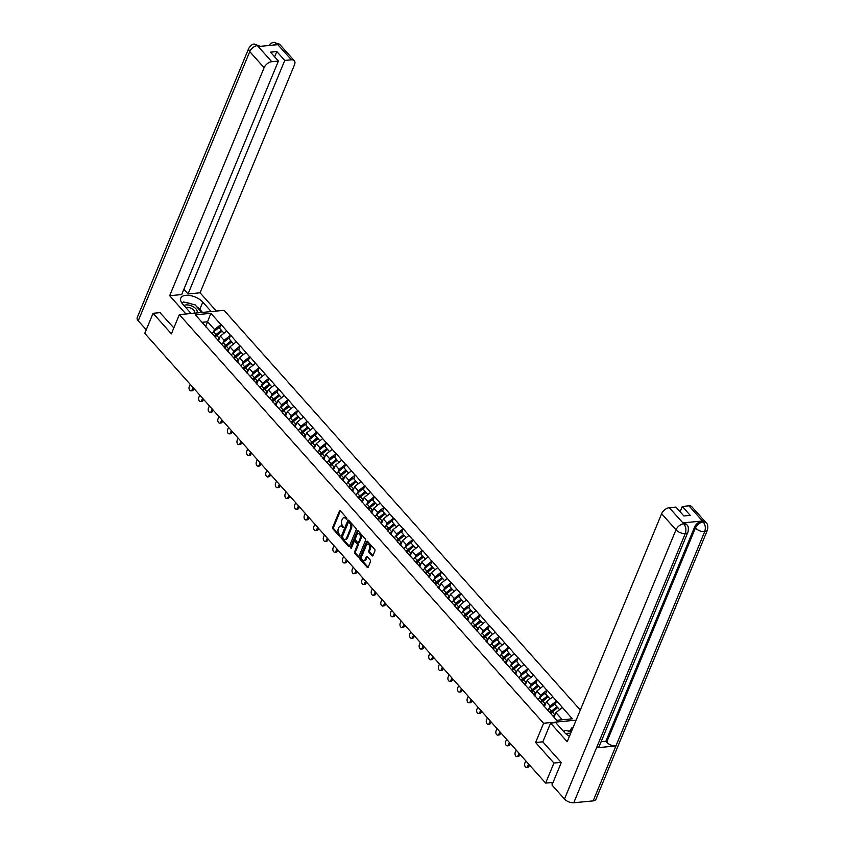 <?xml version="1.0" encoding="UTF-8"?>
<svg xmlns="http://www.w3.org/2000/svg" width="845" height="845" viewBox="0 0 845 845"><rect width="100%" height="100%" fill="white"/><g stroke="black" fill="none" stroke-linecap="round" stroke-linejoin="round"><path stroke-width="1.27" d="M346.957 519.189L346.799 518.091L340.387 510.898A1.13 0.708 -95.5 0 0 339.415 511.119L332.708 527.301A1.13 0.708 -95.5 0 0 332.941 528.875L339.352 536.068L340.039 535.91L339.046 533.882A3.612 2.25 -95.5 0 1 338.306 528.833L338.866 527.491A3.612 2.25 -95.5 0 1 340.45 526.055A3.612 2.25 -95.5 0 1 341.982 526.773L343.492 527.555L342.5 525.516A3.612 2.25 -95.5 0 1 341.771 520.478L342.32 519.126A3.612 2.25 -95.5 0 1 343.915 517.7A3.612 2.25 -95.5 0 1 345.447 518.418L346.957 519.189M372.064 555.714A1.13 0.708 -95.5 0 0 373.036 555.492L374.916 550.951A1.13 0.708 -95.5 0 0 374.684 549.377L367.564 541.391A1.13 0.708 -95.5 0 0 366.593 541.613L359.885 557.795A1.13 0.708 -95.5 0 0 360.118 559.369L367.237 567.354A1.13 0.708 -95.5 0 0 368.209 567.132L370.48 561.65A1.13 0.708 -95.5 0 0 370.258 560.077L367.205 556.654A1.13 0.708 -95.5 0 0 366.234 556.876L365.103 559.601A3.021 1.88 -95.5 0 1 363.783 560.795A3.021 1.88 -95.5 0 1 361.913 559.21A3.021 1.88 -95.5 0 1 361.882 555.978L366.286 545.321A3.021 1.88 -95.5 0 1 367.617 544.127A3.021 1.88 -95.5 0 1 369.487 545.712A3.021 1.88 -95.5 0 1 369.518 548.944L368.779 550.718A1.13 0.708 -95.5 0 0 369.011 552.292L372.064 555.714L372.951 555.63A1.13 0.708 -95.5 0 0 372.962 555.64L369.909 552.207L369.011 552.292M535.614 742.501L553.929 763.046L545.616 783.104L144.77 333.353L153.072 313.305L171.387 333.849L179.351 314.625L543.578 723.267L535.614 742.501L542.86 741.804M356.157 529.899A1.13 0.708 -95.5 0 0 355.925 528.326L348.805 520.34A1.13 0.708 -95.5 0 0 347.823 520.562L341.126 536.744A1.13 0.708 -95.5 0 0 341.359 538.318L348.478 546.303A1.13 0.708 -95.5 0 0 349.45 546.081L356.157 529.899M358.185 530.871L365.304 538.856A1.13 0.708 -95.5 0 1 365.536 540.43L358.829 556.612A1.13 0.708 -95.5 0 1 357.857 556.834L354.805 553.412A1.13 0.708 -95.5 0 1 354.583 551.838L357.298 545.279A1.13 0.708 -95.5 0 0 357.065 543.694L355.048 541.434A1.13 0.708 -95.5 0 0 354.066 541.656L351.235 548.479L350.4 547.539L357.213 531.093A1.13 0.708 -95.5 0 1 358.185 530.871A1.13 0.708 -95.5 0 0 358.1 530.998L357.213 531.093M576.132 720.151L543.578 723.267M580.314 710.043L224.062 310.337L179.351 314.625M555.186 704.762L556.475 701.044L550.106 706.05L549.06 708.564M556.739 701.012L572.297 718.799L556.739 720.289L195.343 314.815L210.901 313.326L220.894 324.533L214.524 329.539L213.479 332.053M219.605 328.251L220.894 324.533M221.158 324.501L230.484 335.285L224.115 340.292L223.069 342.806M229.196 339.014L230.484 335.285M230.748 335.264L240.064 346.038L233.695 351.045L232.66 353.569M238.786 349.767L240.064 346.038M240.339 346.017L249.655 356.801L243.286 361.808L242.251 364.322M248.367 360.519L249.655 356.801M249.919 356.77L259.246 367.554L252.877 372.56L251.831 375.074M257.957 371.282L259.246 367.554M259.51 367.533L268.837 378.317L262.468 383.324L261.422 385.838M267.548 382.035L268.837 378.317M269.101 378.285L278.417 389.07L272.048 394.076L271.013 396.59M277.139 392.798L278.417 389.07M278.692 389.049L288.008 399.833L281.638 404.839L280.603 407.353M286.719 403.551L288.008 399.833M288.272 399.801L297.598 410.585L291.229 415.592L290.184 418.106M296.31 414.314L297.598 410.585M297.862 410.564L307.189 421.349L300.82 426.355L299.774 428.869M305.901 425.067L307.189 421.349M307.453 421.317L316.769 432.101L310.4 437.108L309.365 439.622M315.491 435.83L316.769 432.101M317.044 432.08L326.36 442.864L319.991 447.871L318.956 450.385M325.071 446.582L326.36 442.864M326.624 442.833L335.951 453.617L329.582 458.624L328.536 461.138M334.662 457.346L335.951 453.617M336.215 453.596L345.531 464.38L339.172 469.387L338.127 471.901M344.253 468.098L345.531 464.38M345.806 464.349L355.122 475.133L348.753 480.14L347.717 482.653M353.844 478.861L355.122 475.133M355.396 475.112L364.713 485.886L358.343 490.892L357.298 493.417M363.424 489.614L364.713 485.886M364.977 485.864L374.303 496.649L367.934 501.655L366.888 504.169M373.015 500.367L374.303 496.649M374.567 496.628L383.883 507.401L377.525 512.408L376.479 514.922M382.605 511.13L383.883 507.401M384.158 507.38L393.474 518.165L387.105 523.171L386.07 525.685M392.196 521.883L393.474 518.165M393.749 518.133L403.065 528.917L396.696 533.924L395.65 536.438M401.776 532.646L403.065 528.917M403.329 528.896L412.656 539.68L406.287 544.687L405.241 547.201M411.367 543.398L412.656 539.68M412.92 539.649L422.236 550.433L415.877 555.44L414.832 557.953M420.958 554.162L422.236 550.433M422.511 550.412L431.827 561.196L425.457 566.203L424.422 568.717M430.549 564.914L431.827 561.196M432.101 561.164L441.417 571.949L435.048 576.955L434.003 579.469M440.129 575.677L441.417 571.949M441.681 571.928L451.008 582.712L444.639 587.719L443.593 590.232M449.72 586.43L451.008 582.712M451.272 582.68L460.588 593.465L454.23 598.471L453.184 600.985M459.31 597.193L460.588 593.465M460.863 593.443L470.179 604.228L463.81 609.234L462.775 611.748M468.89 607.946L470.179 604.228M470.454 604.196L479.77 614.98L473.401 619.987L472.355 622.501M478.481 618.709L479.77 614.98M480.034 614.959L489.361 625.733L482.991 630.74L481.946 633.264M488.072 629.462L489.361 625.733M489.625 625.712L498.941 636.496L492.572 641.503L491.536 644.017M497.663 640.214L498.941 636.496M499.215 636.475L508.532 647.249L502.162 652.255L501.127 654.769M507.243 650.977L508.532 647.249M508.796 647.228L518.122 658.012L511.753 663.019L510.707 665.533M516.834 661.73L518.122 658.012M518.386 657.98L527.713 668.765L521.344 673.771L520.298 676.285M526.424 672.493L527.713 668.765M527.977 668.744L537.293 679.528L530.924 684.534L529.889 687.048M536.015 683.246L537.293 679.528M537.568 679.496L546.884 690.28L540.515 695.287L539.48 697.801M545.595 694.009L546.884 690.28M547.148 690.259L556.475 701.044M550.106 706.05L546.356 701.836L544.338 706.705M541.582 703.6L540.916 702.533M552.725 696.829L546.356 701.836M540.515 695.287L536.765 691.083L534.758 695.942M531.991 692.847L531.325 691.77M543.134 686.077L536.765 691.083M530.924 684.534L527.174 680.331L525.167 685.189M522.4 682.095L521.735 681.017M533.544 675.324L527.174 680.331M521.344 673.771L517.594 669.567L515.577 674.426M512.82 671.331L512.144 670.254M523.963 664.561L517.594 669.567M511.753 663.019L508.003 658.815L505.986 663.674M503.229 660.579L502.564 659.501M514.373 653.808L508.003 658.815M502.162 652.255L498.413 648.052L496.406 652.921M493.638 649.816L492.973 648.738M504.782 643.045L498.413 648.052M492.572 641.503L488.832 637.299L486.815 642.158M484.048 639.063L483.382 637.986M495.191 632.292L488.832 637.299M482.991 630.74L479.242 626.536L477.224 631.405M474.467 628.3L473.791 627.222M485.611 621.529L479.242 626.536M473.401 619.987L469.651 615.783L467.634 620.642M464.877 617.547L464.211 616.47M476.02 610.777L469.651 615.783M463.81 609.234L460.06 605.02L458.053 609.889M455.286 606.784L454.621 605.717M466.429 600.013L460.06 605.02M454.23 598.471L450.48 594.267L448.463 599.126M445.695 596.031L445.03 594.954M456.839 589.261L450.48 594.267M444.639 587.719L440.889 583.504L438.872 588.373M436.115 585.268L435.439 584.201M447.258 578.498L440.889 583.504M435.048 576.955L431.299 572.752L429.281 577.61M426.524 574.515L425.859 573.438M437.668 567.745L431.299 572.752M425.457 566.203L421.708 561.988L419.701 566.858M416.934 563.752L416.268 562.685M428.077 556.982L421.708 561.988M415.877 555.44L412.128 551.236L410.11 556.094M407.343 553L406.677 551.922M418.486 546.229L412.128 551.236M406.287 544.687L402.537 540.483L400.519 545.342M397.763 542.247L397.097 541.17M408.906 535.476L402.537 540.483M396.696 533.924L392.946 529.72L390.929 534.579M388.172 531.484L387.506 530.406M399.315 524.713L392.946 529.72M387.105 523.171L383.355 518.967L381.349 523.826M378.581 520.731L377.916 519.654M389.725 513.961L383.355 518.967M377.525 512.408L373.775 508.204L371.758 513.073M368.99 509.968L368.325 508.891M380.134 503.197L373.775 508.204M367.934 501.655L364.184 497.451L362.167 502.31M359.41 499.215L358.745 498.138M370.554 492.445L364.184 497.451M358.343 490.892L354.594 486.688L352.576 491.558M349.819 488.452L349.154 487.375M360.963 481.682L354.594 486.688M348.753 480.14L345.003 475.936L342.996 480.794M340.229 477.7L339.563 476.622M351.372 470.929L345.003 475.936M339.172 469.387L335.423 465.172L333.405 470.042M330.638 466.936L329.972 465.87M341.792 460.166L335.423 465.172M329.582 458.624L325.832 454.42L323.815 459.279M321.058 456.184L320.392 455.106M332.201 449.413L325.832 454.42M319.991 447.871L316.241 443.657L314.224 448.526M311.467 445.421L310.802 444.354M322.61 438.65L316.241 443.657M310.4 437.108L306.65 432.904L304.644 437.763M301.876 434.668L301.211 433.591M313.02 427.897L306.65 432.904M300.82 426.355L297.07 422.141L295.053 427.01M292.296 423.905L291.62 422.838M303.439 417.134L297.07 422.141M291.229 415.592L287.48 411.388L285.462 416.247M282.705 413.152L282.04 412.075M293.849 406.382L287.48 411.388M281.638 404.839L277.889 400.625L275.882 405.494M273.115 402.4L272.449 401.322M284.258 395.629L277.889 400.625M272.048 394.076L268.298 389.872L266.291 394.731M263.524 391.636L262.858 390.559M274.667 384.866L268.298 389.872M262.468 383.324L258.718 379.12L256.7 383.979M253.944 380.884L253.268 379.806M265.087 374.113L258.718 379.12M252.877 372.56L249.127 368.357L247.11 373.226M244.353 370.121L243.687 369.043M255.496 363.35L249.127 368.357M243.286 361.808L239.536 357.604L237.529 362.463M234.762 359.368L234.097 358.291M245.906 352.597L239.536 357.604M233.695 351.045L229.956 346.841L227.939 351.71M225.171 348.605L224.506 347.527M236.315 341.834L229.956 346.841M224.115 340.292L220.365 336.088L218.348 340.947M215.591 337.852L214.915 336.775M226.735 331.082L220.365 336.088M214.524 329.539L207.606 321.776L202.029 322.315M205.641 326.519L210.901 313.326M206 327.089L205.335 326.022M160.233 312.618L153.072 313.305M553.929 763.046L561.08 762.359M545.616 783.104L553.053 782.385M562.316 719.75L555.947 712.599L554.024 717.236M562.316 707.592L555.947 712.599M346.999 519.073L346.344 518.334A3.612 2.25 -95.5 0 0 344.802 517.615L343.915 517.7M340.45 526.055L341.338 525.97A3.612 2.25 -95.5 0 1 342.88 526.688L343.535 527.428M340.377 510.887A1.13 0.708 -95.5 0 0 340.303 511.035L333.606 527.217A1.13 0.708 -95.5 0 0 333.838 528.79L340.07 535.793M348.795 520.33A1.13 0.708 -95.5 0 0 348.721 520.478L342.024 536.659A1.13 0.708 -95.5 0 0 342.246 538.233L349.365 546.219A1.13 0.708 -95.5 0 0 349.376 546.229L348.478 546.303M348.943 522.347L348.267 522.495L342.383 536.702L343.419 538.783A3.612 2.25 -95.5 0 0 344.95 539.501A3.612 2.25 -95.5 0 0 346.534 538.075L350.559 528.368A3.612 2.25 -95.5 0 0 349.819 523.33L348.943 522.347L349.841 522.263L349.207 522.316M344.95 539.501L345.848 539.416A3.612 2.25 -95.5 0 0 347.432 537.99L346.534 538.075M349.841 522.263L350.717 523.235A3.612 2.25 -95.5 0 1 351.457 528.283L347.432 537.99M357.857 556.834L358.755 556.739A1.13 0.708 -95.5 0 0 358.755 556.749L355.703 553.327L354.805 553.412M354.562 541.201L355.46 541.117A1.13 0.708 -95.5 0 1 355.935 541.349L357.963 543.61A1.13 0.708 -95.5 0 1 358.195 545.183L355.47 551.753A1.13 0.708 -95.5 0 0 355.703 553.327M358.1 530.998L351.309 548.32M360.118 538.466A3.021 1.88 -95.5 0 0 360.086 535.234A3.021 1.88 -95.5 0 0 358.217 533.649A3.021 1.88 -95.5 0 0 356.886 534.843L355.333 538.592A1.13 0.708 -95.5 0 0 355.565 540.177L357.583 542.437A1.13 0.708 -95.5 0 0 358.565 542.215L360.118 538.466L361.016 538.381A3.021 1.88 -95.5 0 0 360.973 535.149A3.021 1.88 -95.5 0 0 359.114 533.565L358.217 533.649M358.069 542.67L358.956 542.574A1.13 0.708 -95.5 0 0 359.452 542.131L358.565 542.215M361.016 538.381L359.452 542.131M367.617 544.127L368.504 544.043A3.021 1.88 -95.5 0 1 370.374 545.627A3.021 1.88 -95.5 0 1 370.406 548.859L369.677 550.634A1.13 0.708 -95.5 0 0 369.909 552.207M363.783 560.795L364.67 560.71A3.021 1.88 -95.5 0 0 366.001 559.506L365.103 559.601M367.195 556.644A1.13 0.708 -95.5 0 0 367.121 556.792L366.001 559.506M367.554 541.381A1.13 0.708 -95.5 0 0 367.48 541.529L360.783 557.711A1.13 0.708 -95.5 0 0 361.016 559.284L368.135 567.27A1.13 0.708 -95.5 0 0 368.135 567.28L367.237 567.354M192.079 389.809L193.42 389.682A2.641 1.648 84.5 0 1 192.259 390.728L190.917 390.855A2.641 1.648 -95.5 0 0 192.079 389.809L193.04 387.506M190.209 384.338L189.259 386.64A2.641 1.648 -95.5 0 0 189.28 389.471A2.641 1.648 -95.5 0 0 190.917 390.855M211.989 333.49A9.422 5.609 -41.7 0 1 213.627 331.937L215.993 334.588A9.422 5.609 138.3 0 0 214.355 336.141M215.993 334.588L221.337 330.194L218.971 327.533L213.627 331.937M215.031 336.944A7.7 4.584 138.3 0 1 216.584 335.433L221.929 331.029L221.337 330.194M218.073 340.641A7.7 4.584 -41.7 0 1 218.813 339.827M217.376 339.848A9.422 5.609 -41.7 0 1 219.151 338.137L219.7 337.694M224.02 333.205L222.14 331.092L216.785 335.486A9.422 5.609 138.3 0 0 215.116 337.081M193.42 389.682L193.917 388.499M201.67 400.562L203.011 400.435A2.641 1.648 84.5 0 1 201.849 401.481L200.508 401.607A2.641 1.648 -95.5 0 0 201.67 400.562L202.62 398.27M199.8 395.09L198.839 397.393A2.641 1.648 -95.5 0 0 198.871 400.224A2.641 1.648 -95.5 0 0 200.508 401.607M221.58 344.242A9.422 5.609 -41.7 0 1 223.207 342.69L225.573 345.341A9.422 5.609 138.3 0 0 223.946 346.894M225.573 345.341L230.928 340.947L228.562 338.296L223.207 342.69M224.612 347.707A7.7 4.584 138.3 0 1 226.175 346.186L231.519 341.792L230.928 340.947M227.664 351.393A7.7 4.584 -41.7 0 1 228.403 350.59M226.956 350.612A9.422 5.609 -41.7 0 1 228.741 348.9L229.291 348.446M233.611 343.968L231.72 341.845L226.375 346.239A9.422 5.609 138.3 0 0 224.696 347.844M203.011 400.435L203.508 399.252M211.261 411.325L212.602 411.198A2.641 1.648 84.5 0 1 211.44 412.244L210.099 412.371A2.641 1.648 -95.5 0 0 211.261 411.325L212.211 409.022M209.38 405.853L208.43 408.156A2.641 1.648 -95.5 0 0 208.462 410.987A2.641 1.648 -95.5 0 0 210.099 412.371M231.16 354.995A9.422 5.609 -41.7 0 1 232.797 353.442L235.163 356.104A9.422 5.609 138.3 0 0 233.526 357.657M235.163 356.104L240.508 351.71L238.142 349.048L232.797 353.442M234.202 358.46A7.7 4.584 138.3 0 1 235.755 356.939L241.11 352.545L240.508 351.71M237.244 362.156A7.7 4.584 -41.7 0 1 237.984 361.343M236.547 361.364A9.422 5.609 -41.7 0 1 238.332 359.653L238.871 359.209M243.202 354.72L241.311 352.608L235.966 357.002A9.422 5.609 138.3 0 0 234.287 358.597M212.602 411.198L213.088 410.015M220.851 422.077L222.193 421.951A2.641 1.648 84.5 0 1 221.031 422.996L219.689 423.123A2.641 1.648 -95.5 0 0 220.851 422.077L221.802 419.785M218.971 416.606L218.021 418.909A2.641 1.648 -95.5 0 0 218.052 421.739A2.641 1.648 -95.5 0 0 219.689 423.123M240.751 365.758A9.422 5.609 -41.7 0 1 242.388 364.206L244.754 366.857A9.422 5.609 138.3 0 0 243.117 368.409M244.754 366.857L250.099 362.463L247.733 359.812L242.388 364.206M243.793 369.223A7.7 4.584 138.3 0 1 245.346 367.702L250.69 363.308L250.099 362.463M246.835 372.909A7.7 4.584 -41.7 0 1 247.574 372.106M246.138 372.127A9.422 5.609 -41.7 0 1 247.923 370.406L248.462 369.962M252.792 365.484L250.902 363.361L245.557 367.755A9.422 5.609 138.3 0 0 243.878 369.36M222.193 421.951L222.679 420.768M230.431 432.841L231.773 432.714A2.641 1.648 84.5 0 1 230.611 433.76L229.27 433.886A2.641 1.648 -95.5 0 0 230.431 432.841L231.393 430.538M228.562 427.369L227.611 429.661A2.641 1.648 -95.5 0 0 227.632 432.503A2.641 1.648 -95.5 0 0 229.27 433.886M250.342 376.511A9.422 5.609 -41.7 0 1 251.979 374.958L254.345 377.62A9.422 5.609 138.3 0 0 252.708 379.173M254.345 377.62L259.69 373.226L257.324 370.564L251.979 374.958M253.384 379.975A7.7 4.584 138.3 0 1 254.936 378.454L260.281 374.06L259.69 373.226M256.426 383.672A7.7 4.584 -41.7 0 1 257.165 382.859M255.729 382.88A9.422 5.609 -41.7 0 1 257.503 381.169L258.052 380.725M262.373 376.236L260.492 374.124L255.137 378.518A9.422 5.609 138.3 0 0 253.458 380.113M231.773 432.714L232.269 431.52M240.022 443.593L241.364 443.467A2.641 1.648 84.5 0 1 240.202 444.512L238.86 444.639A2.641 1.648 -95.5 0 0 240.022 443.593L240.973 441.291M238.153 438.122L237.191 440.425A2.641 1.648 -95.5 0 0 237.223 443.255A2.641 1.648 -95.5 0 0 238.86 444.639M259.933 387.274A9.422 5.609 -41.7 0 1 261.559 385.721L263.925 388.373A9.422 5.609 138.3 0 0 262.299 389.925M263.925 388.373L269.28 383.979L266.914 381.327L261.559 385.721M262.964 390.739A7.7 4.584 138.3 0 1 264.527 389.218L269.872 384.824L269.28 383.979M266.017 394.425A7.7 4.584 -41.7 0 1 266.756 393.622M265.309 393.643A9.422 5.609 -41.7 0 1 267.094 391.922L267.633 391.478M271.963 386.999L270.073 384.876L264.728 389.27A9.422 5.609 138.3 0 0 263.048 390.865M241.364 443.467L241.86 442.284M196.505 312.977A7.468 3.781 22.5 0 0 197.149 311.15A7.468 3.781 22.5 0 0 191.699 305.953A7.468 3.781 22.5 0 0 184.03 305.573M193.537 313.263A5.112 2.588 22.5 0 0 194.392 312.439A5.112 2.588 22.5 0 0 194.477 311.689A5.112 2.588 22.5 0 0 191.086 308.277A5.112 2.588 22.5 0 0 185.889 307.654M182.024 303.249L183.481 301.95L195.163 304.876L201.596 312.492M563.795 731.654L565.284 730.323L571.294 731.823M570.628 733.439A7.468 3.781 22.5 0 0 565.96 733.861M569.667 735.773A5.112 2.588 22.5 0 0 568.643 735.794M196.853 306.767A12.928 6.549 22.5 0 1 199.8 309.344L202.789 302.119A12.928 6.549 22.5 0 0 190.336 295.57A12.928 6.549 22.5 0 0 180.788 298.127A12.928 6.549 22.5 0 0 182.668 304.042L191.097 313.495M202.789 302.119L211.218 311.573M216.362 311.076L200.064 292.792L188.044 293.944L284.754 60.449L291.419 59.815L276.885 43.623L277.678 44.669L258.443 46.507L257.398 45.598L271.741 61.696A6.897 4.109 138.3 0 0 264.105 67.706L249.75 51.598L138.242 320.804L146.248 329.782M183.872 289.275L188.044 293.944M274.646 56.837L276.833 51.556L270.474 52.168L278.406 61.062L181.686 294.556L169.665 295.708L264.105 67.706M185.953 313.991L169.665 295.708M200.064 292.792L294.504 64.79A6.897 4.109 138.3 0 0 294.292 60.724A6.897 4.109 138.3 0 0 291.419 59.815M138.242 320.804A7.066 3.581 -157.5 0 1 137.217 317.583L248.726 48.366A7.066 3.581 -157.5 0 0 249.75 51.598A6.897 4.109 -41.7 0 1 257.398 45.598M278.406 61.062L271.741 61.696M276.833 51.556L284.754 60.449M159.948 312.639L173.848 327.902M191.435 303.936A12.928 6.549 22.5 0 0 186.164 302.626M182.805 302.552A12.928 6.549 22.5 0 0 181.654 302.732M199.8 309.344L202.515 312.407M273.252 45.091L276.843 43.729M268.678 45.524L270.844 43.317L273.886 42.25L276.875 43.613M248.726 48.366C250.87 45.197 252.792 43.782 254.482 44.109L257.44 45.482M707.423 530.153A7.066 3.581 -157.5 0 1 704.677 531.685C705.86 528.104 705.395 524.893 703.262 522.052L703.304 521.935A6.897 4.109 138.3 0 1 706.177 522.844C707.772 523.984 708.194 526.414 707.423 530.153L595.915 799.359A7.066 3.581 -157.5 0 1 593.169 800.891L615.92 745.955L596.517 747.814L685.274 533.544C686.446 529.952 685.971 526.752 683.816 523.921L686.731 524.703C688.316 525.822 688.738 528.262 687.978 532.012L599.221 746.283A7.066 3.581 -157.5 0 1 596.517 747.814L573.755 802.75A7.066 3.581 -157.5 0 1 564.481 799.032L551.975 785.005L561.27 762.57L542.828 741.878L550.602 723.109L555.746 722.623L564.471 732.414A12.928 6.549 22.5 0 0 569.456 736.259M550.602 723.109L567.196 741.73L661.635 513.728A6.897 4.109 -41.7 0 1 669.282 507.718L675.937 507.084L683.869 515.978L690.217 515.365L682.295 506.472L688.95 505.838A6.897 4.109 -41.7 0 1 691.823 506.746L706.177 522.844M571.178 731.791L570.301 730.809L571.442 728.063L572.868 727.925L575.91 720.69M570.301 730.809L568.083 731.02M573.755 802.75L593.169 800.891M601.091 741.762L605.854 741.308L694.611 527.037A6.897 4.109 -41.7 0 1 702.248 521.027L683.024 522.865A6.897 4.109 -41.7 0 1 685.897 523.773L686.731 524.703M682.295 506.472L680.109 511.753M605.854 741.308L606.689 742.237L695.435 527.967L694.611 527.037M702.248 521.027L703.082 521.957C699.618 522.632 697.072 524.639 695.435 527.967A7.066 3.581 -157.5 0 0 704.677 531.685L615.92 745.955A7.066 3.581 -157.5 0 1 606.689 742.237M572.403 729.15L571.442 728.063M249.613 454.356L250.954 454.23A2.641 1.648 84.5 0 1 249.793 455.275L248.451 455.402A2.641 1.648 -95.5 0 0 249.613 454.356L250.564 452.054M247.733 448.885L246.782 451.177A2.641 1.648 -95.5 0 0 246.814 454.018A2.641 1.648 -95.5 0 0 248.451 455.402M269.513 398.027A9.422 5.609 -41.7 0 1 271.15 396.474L273.516 399.136A9.422 5.609 138.3 0 0 271.879 400.688M273.516 399.136L278.861 394.742L276.495 392.08L271.15 396.474M272.555 401.491A7.7 4.584 138.3 0 1 274.107 399.97L279.463 395.576L278.861 394.742M275.597 405.188A7.7 4.584 -41.7 0 1 276.336 404.375M274.9 404.396A9.422 5.609 -41.7 0 1 276.685 402.685L277.223 402.241M281.554 397.752L279.663 395.629L274.319 400.034A9.422 5.609 138.3 0 0 272.639 401.628M250.954 454.23L251.44 453.036M259.204 465.109L260.545 464.982A2.641 1.648 84.5 0 1 259.383 466.028L258.042 466.155A2.641 1.648 -95.5 0 0 259.204 465.109L260.154 462.806M257.324 459.638L256.373 461.94A2.641 1.648 -95.5 0 0 256.405 464.771A2.641 1.648 -95.5 0 0 258.042 466.155M279.103 408.79A9.422 5.609 -41.7 0 1 280.741 407.237L283.107 409.888A9.422 5.609 138.3 0 0 281.469 411.441M283.107 409.888L288.451 405.494L286.085 402.843L280.741 407.237M282.145 412.244A7.7 4.584 138.3 0 1 283.698 410.733L289.043 406.339L288.451 405.494M285.188 415.941A7.7 4.584 -41.7 0 1 285.927 415.138M284.49 415.159A9.422 5.609 -41.7 0 1 286.275 413.437L286.814 412.994M291.145 408.505L289.254 406.392L283.909 410.786A9.422 5.609 138.3 0 0 282.23 412.381M260.545 464.982L261.031 463.799M268.784 475.872L270.125 475.735A2.641 1.648 84.5 0 1 268.963 476.781L267.622 476.918A2.641 1.648 -95.5 0 0 268.784 475.872L269.735 473.57M266.914 470.401L265.964 472.693A2.641 1.648 -95.5 0 0 265.985 475.524A2.641 1.648 -95.5 0 0 267.622 476.918M288.694 419.542A9.422 5.609 -41.7 0 1 290.331 417.99L292.697 420.652A9.422 5.609 138.3 0 0 291.06 422.204M292.697 420.652L298.042 416.247L295.676 413.596L290.331 417.99M291.726 423.007A7.7 4.584 138.3 0 1 293.289 421.486L298.634 417.092L298.042 416.247M294.778 426.693A7.7 4.584 -41.7 0 1 295.518 425.891M294.081 425.912A9.422 5.609 -41.7 0 1 295.856 424.201L296.405 423.757M300.725 419.268L298.845 417.145L293.49 421.539A9.422 5.609 138.3 0 0 291.81 423.144M270.125 475.735L270.622 474.552M278.375 486.625L279.716 486.498A2.641 1.648 84.5 0 1 278.554 487.544L277.213 487.671A2.641 1.648 -95.5 0 0 278.375 486.625L279.325 484.322M276.505 481.154L275.544 483.456A2.641 1.648 -95.5 0 0 275.576 486.287A2.641 1.648 -95.5 0 0 277.213 487.671M298.285 430.306A9.422 5.609 -41.7 0 1 299.912 428.753L302.278 431.404A9.422 5.609 138.3 0 0 300.651 432.957M302.278 431.404L307.633 427.01L305.267 424.359L299.912 428.753M301.316 433.76A7.7 4.584 138.3 0 1 302.88 432.249L308.224 427.855L307.633 427.01M304.369 437.457A7.7 4.584 -41.7 0 1 305.108 436.654M303.661 436.675A9.422 5.609 -41.7 0 1 305.446 434.953L305.985 434.51M310.316 430.02L308.425 427.908L303.08 432.302A9.422 5.609 138.3 0 0 301.401 433.897M279.716 486.498L280.202 485.315M287.965 497.388L289.307 497.251A2.641 1.648 84.5 0 1 288.145 498.296L286.804 498.434A2.641 1.648 -95.5 0 0 287.965 497.388L288.916 495.085M286.085 491.906L285.135 494.209A2.641 1.648 -95.5 0 0 285.166 497.04A2.641 1.648 -95.5 0 0 286.804 498.434M307.865 441.058A9.422 5.609 -41.7 0 1 309.502 439.506L311.868 442.167A9.422 5.609 138.3 0 0 310.231 443.709M311.868 442.167L317.213 437.763L314.847 435.112L309.502 439.506M310.907 444.523A7.7 4.584 138.3 0 1 312.46 443.002L317.815 438.608L317.213 437.763M313.949 448.209A7.7 4.584 -41.7 0 1 314.689 447.406M313.252 447.428A9.422 5.609 -41.7 0 1 315.037 445.716L315.576 445.262M319.906 440.784L318.016 438.661L312.671 443.055A9.422 5.609 138.3 0 0 310.992 444.66M289.307 497.251L289.793 496.068M297.556 508.141L298.898 508.014A2.641 1.648 84.5 0 1 297.736 509.06L296.394 509.186A2.641 1.648 -95.5 0 0 297.556 508.141L298.507 505.838M295.676 502.669L294.725 504.972A2.641 1.648 -95.5 0 0 294.757 507.803A2.641 1.648 -95.5 0 0 296.394 509.186M317.456 451.821A9.422 5.609 -41.7 0 1 319.093 450.269L321.459 452.92A9.422 5.609 138.3 0 0 319.822 454.473M321.459 452.92L326.804 448.526L324.438 445.875L319.093 450.269M320.498 455.275A7.7 4.584 138.3 0 1 322.051 453.765L327.395 449.371L326.804 448.526M323.54 458.972A7.7 4.584 -41.7 0 1 324.279 458.159M322.843 458.191A9.422 5.609 -41.7 0 1 324.628 456.469L325.167 456.025M329.497 451.536L327.606 449.424L322.251 453.818A9.422 5.609 138.3 0 0 320.582 455.413M298.898 508.014L299.383 506.831M307.136 518.893L308.478 518.767A2.641 1.648 84.5 0 1 307.316 519.812L305.974 519.939A2.641 1.648 -95.5 0 0 307.136 518.893L308.087 516.601M305.267 513.422L304.316 515.725A2.641 1.648 -95.5 0 0 304.337 518.555A2.641 1.648 -95.5 0 0 305.974 519.939M327.047 462.574A9.422 5.609 -41.7 0 1 328.684 461.021L331.05 463.673A9.422 5.609 138.3 0 0 329.413 465.225M331.05 463.673L336.394 459.279L334.029 456.627L328.684 461.021M330.078 466.039A7.7 4.584 138.3 0 1 331.641 464.518L336.986 460.124L336.394 459.279M333.131 469.725A7.7 4.584 -41.7 0 1 333.87 468.922M332.434 468.943A9.422 5.609 -41.7 0 1 334.208 467.232L334.757 466.778M339.077 462.299L337.187 460.176L331.842 464.57A9.422 5.609 138.3 0 0 330.163 466.176M308.478 518.767L308.974 517.584M316.727 529.657L318.069 529.53A2.641 1.648 84.5 0 1 316.907 530.575L315.565 530.702A2.641 1.648 -95.5 0 0 316.727 529.657L317.678 527.354M314.858 524.185L313.896 526.488A2.641 1.648 -95.5 0 0 313.928 529.319A2.641 1.648 -95.5 0 0 315.565 530.702M336.627 473.337A9.422 5.609 -41.7 0 1 338.264 471.785L340.63 474.436A9.422 5.609 138.3 0 0 339.003 475.988M340.63 474.436L345.985 470.042L343.619 467.38L338.264 471.785M339.669 476.791A7.7 4.584 138.3 0 1 341.232 475.281L346.577 470.876L345.985 470.042M342.721 480.488A7.7 4.584 -41.7 0 1 343.461 479.675M342.014 479.707A9.422 5.609 -41.7 0 1 343.799 477.985L344.337 477.541M348.668 473.052L346.777 470.94L341.433 475.334A9.422 5.609 138.3 0 0 339.753 476.929M318.069 529.53L318.554 528.347M326.318 540.409L327.659 540.282A2.641 1.648 84.5 0 1 326.497 541.328L325.156 541.455A2.641 1.648 -95.5 0 0 326.318 540.409L327.268 538.117M324.438 534.938L323.487 537.24A2.641 1.648 -95.5 0 0 323.519 540.071A2.641 1.648 -95.5 0 0 325.156 541.455M346.218 484.09A9.422 5.609 -41.7 0 1 347.855 482.537L350.221 485.188A9.422 5.609 138.3 0 0 348.584 486.741M350.221 485.188L355.565 480.794L353.199 478.143L347.855 482.537M349.26 487.554A7.7 4.584 138.3 0 1 350.812 486.033L356.167 481.639L355.565 480.794M352.302 491.241A7.7 4.584 -41.7 0 1 353.041 490.438M351.604 490.459A9.422 5.609 -41.7 0 1 353.39 488.748L353.928 488.294M358.259 483.815L356.368 481.692L351.024 486.086A9.422 5.609 138.3 0 0 349.344 487.692M327.659 540.282L328.145 539.099M335.898 551.172L337.239 551.046A2.641 1.648 84.5 0 1 336.078 552.091L334.736 552.218A2.641 1.648 -95.5 0 0 335.898 551.172L336.859 548.87M334.029 545.701L333.078 548.004A2.641 1.648 -95.5 0 0 333.11 550.834A2.641 1.648 -95.5 0 0 334.736 552.218M355.808 494.843A9.422 5.609 -41.7 0 1 357.446 493.29L359.812 495.952A9.422 5.609 138.3 0 0 358.174 497.504M359.812 495.952L365.156 491.558L362.79 488.896L357.446 493.29M358.85 498.307A7.7 4.584 138.3 0 1 360.403 496.786L365.748 492.392L365.156 491.558M361.892 502.004A7.7 4.584 -41.7 0 1 362.632 501.191M361.195 501.212A9.422 5.609 -41.7 0 1 362.97 499.501L363.519 499.057M367.839 494.568L365.959 492.455L360.604 496.849A9.422 5.609 138.3 0 0 358.935 498.444M337.239 551.046L337.736 549.863M345.489 561.925L346.83 561.798A2.641 1.648 84.5 0 1 345.668 562.844L344.327 562.971A2.641 1.648 -95.5 0 0 345.489 561.925L346.439 559.633M343.619 556.454L342.669 558.756A2.641 1.648 -95.5 0 0 342.69 561.587A2.641 1.648 -95.5 0 0 344.327 562.971M365.399 505.606A9.422 5.609 -41.7 0 1 367.036 504.053L369.402 506.704A9.422 5.609 138.3 0 0 367.765 508.257M369.402 506.704L374.747 502.31L372.381 499.659L367.036 504.053M368.431 509.07A7.7 4.584 138.3 0 1 369.994 507.549L375.338 503.155L374.747 502.31M371.483 512.757A7.7 4.584 -41.7 0 1 372.222 511.954M370.786 511.975A9.422 5.609 -41.7 0 1 372.56 510.253L373.11 509.81M377.43 505.331L375.539 503.208L370.195 507.602A9.422 5.609 138.3 0 0 368.515 509.208M346.83 561.798L347.327 560.615M355.08 572.688L356.421 572.561A2.641 1.648 84.5 0 1 355.259 573.607L353.918 573.734A2.641 1.648 -95.5 0 0 355.08 572.688L356.03 570.386M353.199 567.217L352.249 569.509A2.641 1.648 -95.5 0 0 352.28 572.35A2.641 1.648 -95.5 0 0 353.918 573.734M374.979 516.358A9.422 5.609 -41.7 0 1 376.616 514.806L378.982 517.467A9.422 5.609 138.3 0 0 377.345 519.02M378.982 517.467L384.338 513.073L381.961 510.412L376.616 514.806M378.021 519.823A7.7 4.584 138.3 0 1 379.585 518.302L384.929 513.908L384.338 513.073M381.063 523.52A7.7 4.584 -41.7 0 1 381.803 522.706M380.366 522.728A9.422 5.609 -41.7 0 1 382.151 521.016L382.69 520.573M387.021 516.084L385.13 513.971L379.785 518.365A9.422 5.609 138.3 0 0 378.106 519.96M356.421 572.561L356.907 571.368M364.67 583.441L366.012 583.314A2.641 1.648 84.5 0 1 364.85 584.36L363.508 584.486A2.641 1.648 -95.5 0 0 364.67 583.441L365.621 581.149M362.79 577.969L361.84 580.272A2.641 1.648 -95.5 0 0 361.871 583.103A2.641 1.648 -95.5 0 0 363.508 584.486M384.57 527.122A9.422 5.609 -41.7 0 1 386.207 525.569L388.573 528.22A9.422 5.609 138.3 0 0 386.936 529.773M388.573 528.22L393.918 523.826L391.552 521.175L386.207 525.569M387.612 530.586A7.7 4.584 138.3 0 1 389.165 529.065L394.52 524.671L393.918 523.826M390.654 534.272A7.7 4.584 -41.7 0 1 391.393 533.47M389.957 533.491A9.422 5.609 -41.7 0 1 391.742 531.769L392.281 531.325M396.611 526.847L394.721 524.724L389.376 529.118A9.422 5.609 138.3 0 0 387.697 530.713M366.012 583.314L366.498 582.131M374.25 594.204L375.592 594.077A2.641 1.648 84.5 0 1 374.43 595.123L373.089 595.25A2.641 1.648 -95.5 0 0 374.25 594.204L375.212 591.901M372.381 588.733L371.43 591.025A2.641 1.648 -95.5 0 0 371.462 593.866A2.641 1.648 -95.5 0 0 373.089 595.25M394.161 537.874A9.422 5.609 -41.7 0 1 395.798 536.321L398.164 538.983A9.422 5.609 138.3 0 0 396.527 540.536M398.164 538.983L403.509 534.589L401.143 531.928L395.798 536.321M397.203 541.339A7.7 4.584 138.3 0 1 398.755 539.818L404.1 535.424L403.509 534.589M400.245 545.036A7.7 4.584 -41.7 0 1 400.984 544.222M399.548 544.243A9.422 5.609 -41.7 0 1 401.322 542.532L401.871 542.089M406.191 537.6L404.311 535.476L398.956 539.881A9.422 5.609 138.3 0 0 397.287 541.476M375.592 594.077L376.088 592.884M383.841 604.957L385.183 604.83A2.641 1.648 84.5 0 1 384.021 605.876L382.679 606.002A2.641 1.648 -95.5 0 0 383.841 604.957L384.792 602.654M381.972 599.485L381.021 601.788A2.641 1.648 -95.5 0 0 381.042 604.619A2.641 1.648 -95.5 0 0 382.679 606.002M403.752 548.637A9.422 5.609 -41.7 0 1 405.378 547.085L407.755 549.736A9.422 5.609 138.3 0 0 406.118 551.289M407.755 549.736L413.099 545.342L410.733 542.691L405.378 547.085M406.783 552.091A7.7 4.584 138.3 0 1 408.346 550.581L413.691 546.187L413.099 545.342M409.836 555.788A7.7 4.584 -41.7 0 1 410.575 554.985M409.138 555.007A9.422 5.609 -41.7 0 1 410.913 553.285L411.462 552.841M415.782 548.352L413.892 546.24L408.547 550.634A9.422 5.609 138.3 0 0 406.867 552.229M385.183 604.83L385.679 603.647M393.432 615.72L394.773 615.582A2.641 1.648 84.5 0 1 393.612 616.628L392.27 616.765A2.641 1.648 -95.5 0 0 393.432 615.72L394.383 613.417M391.552 610.248L390.601 612.54A2.641 1.648 -95.5 0 0 390.633 615.371A2.641 1.648 -95.5 0 0 392.27 616.765M413.332 559.39A9.422 5.609 -41.7 0 1 414.969 557.837L417.335 560.499A9.422 5.609 138.3 0 0 415.698 562.052M417.335 560.499L422.68 556.094L420.314 553.443L414.969 557.837M416.374 562.854A7.7 4.584 138.3 0 1 417.937 561.333L423.282 556.939L422.68 556.094M419.416 566.541A7.7 4.584 -41.7 0 1 420.155 565.738M418.719 565.759A9.422 5.609 -41.7 0 1 420.504 564.048L421.042 563.604M425.373 559.115L423.482 556.992L418.138 561.386A9.422 5.609 138.3 0 0 416.458 562.992M394.773 615.582L395.259 614.399M403.023 626.472L404.364 626.346A2.641 1.648 84.5 0 1 403.202 627.391L401.861 627.518A2.641 1.648 -95.5 0 0 403.023 626.472L403.973 624.17M401.143 621.001L400.192 623.304A2.641 1.648 -95.5 0 0 400.224 626.134A2.641 1.648 -95.5 0 0 401.861 627.518M422.922 570.153A9.422 5.609 -41.7 0 1 424.56 568.601L426.926 571.252A9.422 5.609 138.3 0 0 425.288 572.804M426.926 571.252L432.27 566.858L429.904 564.206L424.56 568.601M425.964 573.607A7.7 4.584 138.3 0 1 427.517 572.097L432.872 567.703L432.27 566.858M429.007 577.304A7.7 4.584 -41.7 0 1 429.746 576.501M428.309 576.522A9.422 5.609 -41.7 0 1 430.094 574.801L430.633 574.357M434.964 569.868L433.073 567.755L427.728 572.149A9.422 5.609 138.3 0 0 426.049 573.744M404.364 626.346L404.85 625.163M412.603 637.236L413.944 637.098A2.641 1.648 84.5 0 1 412.782 638.144L411.441 638.281A2.641 1.648 -95.5 0 0 412.603 637.236L413.564 634.933M410.733 631.754L409.783 634.056A2.641 1.648 -95.5 0 0 409.804 636.887A2.641 1.648 -95.5 0 0 411.441 638.281M432.513 580.906A9.422 5.609 -41.7 0 1 434.15 579.353L436.516 582.015A9.422 5.609 138.3 0 0 434.879 583.568M436.516 582.015L441.861 577.61L439.495 574.959L434.15 579.353M435.555 584.37A7.7 4.584 138.3 0 1 437.108 582.849L442.453 578.455L441.861 577.61M438.597 588.057A7.7 4.584 -41.7 0 1 439.337 587.254M437.9 587.275A9.422 5.609 -41.7 0 1 439.675 585.564L440.224 585.11M444.544 580.631L442.664 578.508L437.309 582.902A9.422 5.609 138.3 0 0 435.64 584.508M413.944 637.098L414.441 635.915M422.194 647.988L423.535 647.861A2.641 1.648 84.5 0 1 422.373 648.907L421.032 649.034A2.641 1.648 -95.5 0 0 422.194 647.988L423.144 645.686M420.324 642.517L419.363 644.819A2.641 1.648 -95.5 0 0 419.395 647.65A2.641 1.648 -95.5 0 0 421.032 649.034M442.104 591.669A9.422 5.609 -41.7 0 1 443.731 590.116L446.097 592.768A9.422 5.609 138.3 0 0 444.47 594.32M446.097 592.768L451.452 588.373L449.086 585.722L443.731 590.116M445.135 595.123A7.7 4.584 138.3 0 1 446.699 593.612L452.043 589.218L451.452 588.373M448.188 598.82A7.7 4.584 -41.7 0 1 448.927 598.006M447.48 598.038A9.422 5.609 -41.7 0 1 449.265 596.316L449.815 595.873M454.135 591.384L452.244 589.271L446.899 593.665A9.422 5.609 138.3 0 0 445.22 595.26M423.535 647.861L424.032 646.678M431.784 658.741L433.126 658.614A2.641 1.648 84.5 0 1 431.964 659.66L430.623 659.787A2.641 1.648 -95.5 0 0 431.784 658.741L432.735 656.449M429.904 653.269L428.954 655.572A2.641 1.648 -95.5 0 0 428.985 658.403A2.641 1.648 -95.5 0 0 430.623 659.787M451.684 602.422A9.422 5.609 -41.7 0 1 453.321 600.869L455.687 603.52A9.422 5.609 138.3 0 0 454.05 605.073M455.687 603.52L461.032 599.126L458.666 596.475L453.321 600.869M454.726 605.886A7.7 4.584 138.3 0 1 456.289 604.365L461.634 599.971L461.032 599.126M457.768 609.572A7.7 4.584 -41.7 0 1 458.508 608.77M457.071 608.791A9.422 5.609 -41.7 0 1 458.856 607.08L459.395 606.625M463.725 602.147L461.835 600.024L456.49 604.418A9.422 5.609 138.3 0 0 454.811 606.023M433.126 658.614L433.612 657.431M441.375 669.504L442.717 669.377A2.641 1.648 84.5 0 1 441.555 670.423L440.213 670.55A2.641 1.648 -95.5 0 0 441.375 669.504L442.326 667.201M439.495 664.033L438.544 666.335A2.641 1.648 -95.5 0 0 438.576 669.166A2.641 1.648 -95.5 0 0 440.213 670.55M461.275 613.185A9.422 5.609 -41.7 0 1 462.912 611.632L465.278 614.283A9.422 5.609 138.3 0 0 463.641 615.836M465.278 614.283L470.623 609.889L468.257 607.228L462.912 611.632M464.317 616.639A7.7 4.584 138.3 0 1 465.87 615.128L471.225 610.724L470.623 609.889M467.359 620.336A7.7 4.584 -41.7 0 1 468.098 619.522M466.662 619.554A9.422 5.609 -41.7 0 1 468.447 617.832L468.986 617.389M473.316 612.9L471.425 610.787L466.081 615.181A9.422 5.609 138.3 0 0 464.401 616.776M442.717 669.377L443.202 668.194M450.955 680.257L452.297 680.13A2.641 1.648 84.5 0 1 451.135 681.176L449.793 681.302A2.641 1.648 -95.5 0 0 450.955 680.257L451.917 677.965M449.086 674.785L448.135 677.088A2.641 1.648 -95.5 0 0 448.156 679.919A2.641 1.648 -95.5 0 0 449.793 681.302M470.866 623.937A9.422 5.609 -41.7 0 1 472.503 622.385L474.869 625.036A9.422 5.609 138.3 0 0 473.232 626.589M474.869 625.036L480.213 620.642L477.847 617.991L472.503 622.385M473.908 627.402A7.7 4.584 138.3 0 1 475.46 625.881L480.805 621.487L480.213 620.642M476.95 631.088A7.7 4.584 -41.7 0 1 477.689 630.285M476.253 630.307A9.422 5.609 -41.7 0 1 478.027 628.595L478.576 628.141M482.896 623.663L481.016 621.54L475.661 625.934A9.422 5.609 138.3 0 0 473.992 627.539M452.297 680.13L452.793 678.947M460.546 691.02L461.888 690.893A2.641 1.648 84.5 0 1 460.726 691.939L459.384 692.066A2.641 1.648 -95.5 0 0 460.546 691.02L461.497 688.717M458.677 685.548L457.715 687.851A2.641 1.648 -95.5 0 0 457.747 690.682A2.641 1.648 -95.5 0 0 459.384 692.066M480.456 634.69A9.422 5.609 -41.7 0 1 482.083 633.137L484.449 635.799A9.422 5.609 138.3 0 0 482.822 637.352M484.449 635.799L489.804 631.405L487.438 628.743L482.083 633.137M483.488 638.155A7.7 4.584 138.3 0 1 485.051 636.634L490.396 632.24L489.804 631.405M486.54 641.851A7.7 4.584 -41.7 0 1 487.28 641.038M485.833 641.059A9.422 5.609 -41.7 0 1 487.618 639.348L488.167 638.904M492.487 634.415L490.596 632.303L485.252 636.697A9.422 5.609 138.3 0 0 483.572 638.292M461.888 690.893L462.384 689.71M470.137 701.772L471.478 701.646A2.641 1.648 84.5 0 1 470.316 702.691L468.975 702.818A2.641 1.648 -95.5 0 0 470.137 701.772L471.087 699.48M468.257 696.301L467.306 698.604A2.641 1.648 -95.5 0 0 467.338 701.434A2.641 1.648 -95.5 0 0 468.975 702.818M490.037 645.453A9.422 5.609 -41.7 0 1 491.674 643.901L494.04 646.552A9.422 5.609 138.3 0 0 492.403 648.104M494.04 646.552L499.384 642.158L497.018 639.507L491.674 643.901M493.079 648.918A7.7 4.584 138.3 0 1 494.631 647.397L499.986 643.003L499.384 642.158M496.121 652.604A7.7 4.584 -41.7 0 1 496.86 651.801M495.423 651.822A9.422 5.609 -41.7 0 1 497.209 650.111L497.747 649.657M502.078 645.179L500.187 643.056L494.843 647.45A9.422 5.609 138.3 0 0 493.163 649.055M471.478 701.646L471.964 700.463M479.728 712.536L481.069 712.409A2.641 1.648 84.5 0 1 479.907 713.455L478.566 713.581A2.641 1.648 -95.5 0 0 479.728 712.536L480.678 710.233M477.847 707.064L476.897 709.356A2.641 1.648 -95.5 0 0 476.929 712.198A2.641 1.648 -95.5 0 0 478.566 713.581M499.627 656.206A9.422 5.609 -41.7 0 1 501.265 654.653L503.631 657.315A9.422 5.609 138.3 0 0 501.993 658.868M503.631 657.315L508.975 652.921L506.609 650.259L501.265 654.653M502.669 659.67A7.7 4.584 138.3 0 1 504.222 658.149L509.567 653.755L508.975 652.921M505.711 663.367A7.7 4.584 -41.7 0 1 506.451 662.554M505.014 662.575A9.422 5.609 -41.7 0 1 506.799 660.864L507.338 660.42M511.669 655.931L509.778 653.819L504.433 658.213A9.422 5.609 138.3 0 0 502.754 659.808M481.069 712.409L481.555 711.215M489.308 723.288L490.649 723.162A2.641 1.648 84.5 0 1 489.487 724.207L488.146 724.334A2.641 1.648 -95.5 0 0 489.308 723.288L490.269 720.996M487.438 717.817L486.488 720.12A2.641 1.648 -95.5 0 0 486.509 722.95A2.641 1.648 -95.5 0 0 488.146 724.334M509.218 666.969A9.422 5.609 -41.7 0 1 510.855 665.416L513.221 668.068A9.422 5.609 138.3 0 0 511.584 669.62M513.221 668.068L518.566 663.674L516.2 661.022L510.855 665.416M512.26 670.434A7.7 4.584 138.3 0 1 513.813 668.913L519.157 664.519L518.566 663.674M515.302 674.12A7.7 4.584 -41.7 0 1 516.041 673.317M514.605 673.338A9.422 5.609 -41.7 0 1 516.38 671.617L516.929 671.173M521.249 666.694L519.369 664.571L514.013 668.965A9.422 5.609 138.3 0 0 512.334 670.56M490.649 723.162L491.146 721.979M498.899 734.052L500.24 733.925A2.641 1.648 84.5 0 1 499.078 734.97L497.737 735.097A2.641 1.648 -95.5 0 0 498.899 734.052L499.849 731.749M497.029 728.58L496.068 730.872A2.641 1.648 -95.5 0 0 496.099 733.713A2.641 1.648 -95.5 0 0 497.737 735.097M518.809 677.722A9.422 5.609 -41.7 0 1 520.435 676.169L522.801 678.831A9.422 5.609 138.3 0 0 521.175 680.383M522.801 678.831L528.157 674.437L525.791 671.775L520.435 676.169M521.84 681.186A7.7 4.584 138.3 0 1 523.404 679.665L528.748 675.271L528.157 674.437M524.893 684.883A7.7 4.584 -41.7 0 1 525.632 684.07M524.185 684.091A9.422 5.609 -41.7 0 1 525.97 682.38L526.509 681.936M530.84 677.447L528.949 675.324L523.604 679.729A9.422 5.609 138.3 0 0 521.925 681.323M500.24 733.925L500.736 732.731M508.489 744.804L509.831 744.677A2.641 1.648 84.5 0 1 508.669 745.723L507.327 745.85A2.641 1.648 -95.5 0 0 508.489 744.804L509.44 742.501M506.609 739.333L505.659 741.635A2.641 1.648 -95.5 0 0 505.69 744.466A2.641 1.648 -95.5 0 0 507.327 745.85M528.389 688.485A9.422 5.609 -41.7 0 1 530.026 686.932L532.392 689.583A9.422 5.609 138.3 0 0 530.755 691.136M532.392 689.583L537.737 685.189L535.371 682.538L530.026 686.932M531.431 691.949A7.7 4.584 138.3 0 1 532.984 690.428L538.339 686.034L537.737 685.189M534.473 695.636A7.7 4.584 -41.7 0 1 535.212 694.833M533.776 694.854A9.422 5.609 -41.7 0 1 535.561 693.132L536.1 692.689M540.43 688.2L538.54 686.087L533.195 690.481A9.422 5.609 138.3 0 0 531.516 692.076M509.831 744.677L510.317 743.494M518.08 755.567L519.421 755.43A2.641 1.648 84.5 0 1 518.26 756.476L516.918 756.613A2.641 1.648 -95.5 0 0 518.08 755.567L519.031 753.265M516.2 750.096L515.249 752.388A2.641 1.648 -95.5 0 0 515.281 755.229A2.641 1.648 -95.5 0 0 516.918 756.613M537.98 699.237A9.422 5.609 -41.7 0 1 539.617 697.685L541.983 700.347A9.422 5.609 138.3 0 0 540.346 701.899M541.983 700.347L547.328 695.942L544.962 693.291L539.617 697.685M541.022 702.702A7.7 4.584 138.3 0 1 542.574 701.181L547.919 696.787L547.328 695.942M544.064 706.388A7.7 4.584 -41.7 0 1 544.803 705.586M543.367 705.607A9.422 5.609 -41.7 0 1 545.152 703.896L545.69 703.452M550.021 698.963L548.13 696.84L542.786 701.234A9.422 5.609 138.3 0 0 541.106 702.839M519.421 755.43L519.907 754.247M527.66 766.32L529.002 766.193A2.641 1.648 84.5 0 1 527.84 767.239L526.498 767.366A2.641 1.648 -95.5 0 0 527.66 766.32L528.611 764.017M525.791 760.849L524.84 763.151A2.641 1.648 -95.5 0 0 524.861 765.982A2.641 1.648 -95.5 0 0 526.498 767.366M547.571 710.001A9.422 5.609 -41.7 0 1 549.208 708.448L551.574 711.099A9.422 5.609 138.3 0 0 549.937 712.652M551.574 711.099L556.918 706.705L554.552 704.054L549.208 708.448M550.634 713.433A7.7 4.584 138.3 0 1 552.165 711.944L557.51 707.55L556.918 706.705M553.792 716.982A7.7 4.584 -41.7 0 1 554.394 716.349M553.095 716.201A9.422 5.609 -41.7 0 1 554.732 714.648L555.281 714.205M559.601 709.715L557.711 707.603L552.366 711.997A9.422 5.609 138.3 0 0 550.729 713.55M529.002 766.193L529.498 765.01M552.218 782.47L552.767 783.083M346.344 518.334L345.447 518.418M343.45 527.65L342.816 527.702M342.88 526.688L341.982 526.773M339.986 536.005L339.352 536.068M333.838 528.79L332.941 528.875M333.606 527.217L332.708 527.301M340.303 511.035L339.415 511.119M346.915 519.284L346.27 519.348M342.246 538.233L341.359 538.318M342.024 536.659L341.126 536.744M348.721 520.478L347.823 520.562M351.457 528.283L350.559 528.368M350.717 523.235L349.819 523.33M355.47 551.753L354.583 551.838M358.195 545.183L357.298 545.279M357.963 543.61L357.065 543.694M355.935 541.349L355.048 541.434M351.288 547.454L350.4 547.539M369.677 550.634L368.779 550.718M370.406 548.859L369.518 548.944M367.121 556.792L366.234 556.876M361.016 559.284L360.118 559.369M360.783 557.711L359.885 557.795M367.48 541.529L366.593 541.613M216.785 335.486L219.151 338.137M226.375 346.239L228.741 348.9M235.966 357.002L238.332 359.653M245.557 367.755L247.923 370.406M255.137 378.518L257.503 381.169M264.728 389.27L267.094 391.922M273.907 42.25L279.938 44.616A6.897 4.109 138.3 0 0 277.065 43.708M260.334 46.327L257.619 45.577M703.304 521.935L688.95 505.838M669.282 507.718L683.816 523.911M683.859 523.805L683.024 522.865M564.481 799.032L675.989 529.826L661.635 513.728M687.978 532.012A7.066 3.581 -157.5 0 1 685.263 533.544M685.274 533.544A7.066 3.581 -157.5 0 1 675.989 529.826A6.897 4.109 -41.7 0 1 683.626 523.826M274.319 400.034L276.685 402.685M283.909 410.786L286.275 413.437M293.49 421.539L295.856 424.201M303.08 432.302L305.446 434.953M312.671 443.055L315.037 445.716M322.251 453.818L324.628 456.469M331.842 464.57L334.208 467.232M341.433 475.334L343.799 477.985M351.024 486.086L353.39 488.748M360.604 496.849L362.97 499.501M370.195 507.602L372.56 510.253M379.785 518.365L382.151 521.016M389.376 529.118L391.742 531.769M398.956 539.881L401.322 542.532M408.547 550.634L410.913 553.285M418.138 561.386L420.504 564.048M427.728 572.149L430.094 574.801M437.309 582.902L439.675 585.564M446.899 593.665L449.265 596.316M456.49 604.418L458.856 607.08M466.081 615.181L468.447 617.832M475.661 625.934L478.027 628.595M485.252 636.697L487.618 639.348M494.843 647.45L497.209 650.111M504.433 658.213L506.799 660.864M514.013 668.965L516.38 671.617M523.604 679.729L525.97 682.38M533.195 690.481L535.561 693.132M542.786 701.234L545.152 703.896M552.366 711.997L554.732 714.648M551.436 782.544L552.493 783.737M349.503 522.104L348.605 522.189M294.292 60.724L279.938 44.616M254.503 44.109L260.492 46.475"/></g></svg>
